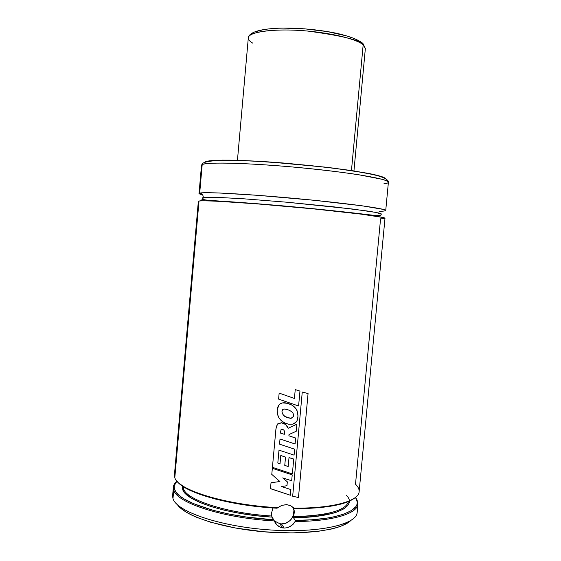 <?xml version="1.0" encoding="UTF-8"?>
<svg xmlns="http://www.w3.org/2000/svg" width="561" height="561" viewBox="0 0 561 561"><rect width="100%" height="100%" fill="white"/><g stroke="black" fill="none" stroke-linecap="round" stroke-linejoin="round"><path stroke-width="0.84" d="M177.199 481.387C185.228 492.965 230.241 505.784 276.818 508.196L281.853 505.349L286.341 504.641L290.605 505.615L294.048 508.14C332.385 508.476 358.346 501.204 359.089 492.011C359.433 489.458 358.241 486.864 355.506 484.227L380.568 218.818C385.049 218.811 385.744 218.348 382.665 217.423L361.256 214.141L313.501 208.874L257.345 203.895L218.685 201.308C206.28 200.726 200.796 200.761 199.001 201.041L198.938 201.729M200.536 200.887L202.816 199.022L203.285 197.472L217.598 197.367L244.442 198.853L287.085 202.233L352.553 209.036L375.526 212.36L381.431 214.071C381.263 213.517 377.174 212.514 366.55 210.908L333.655 206.834L287.085 202.233L244.442 198.853L217.598 197.367L203.285 197.472L202.816 199.022L200.536 200.887M377.329 215.669L377.532 216.448L377.329 215.669M366.789 214.512L365.611 214.47L366.789 214.512M218.11 201.048L216.939 200.873L218.11 201.048M203.152 198.208L202.619 197.795L203.285 197.472L202.619 197.795L202.844 198.966C202.717 199.674 206.273 200.242 213.51 200.663C227.794 201.511 254.168 203.348 283.515 205.929C313.073 208.559 342.049 211.574 361.228 213.853L374.944 215.459L380.372 215.543L381.431 214.071M274.161 520.811L279.806 523.722L281.447 523.89L284.189 528.083L280.998 527.522L276.868 525.005L272.043 517.123L271.433 513.427L272.962 507.957L271.433 513.427L271.854 516.681L273.747 519.809C223.341 517.011 177.206 501.786 174.583 489.269L173.728 490.019C176.322 502.712 223.173 518.175 274.203 520.931L273.957 520.271M222.507 160.137L242.717 160.502L268.551 161.898L325.92 167.192L351.102 170.502L370.33 173.77L381.999 176.673L385.47 178.552C384.594 177.353 379.509 175.607 367.848 173.286L333.381 168.097L286.902 163.293C263.495 161.407 243.93 160.411 230.466 160.173C213.937 160.011 207.619 160.818 205.621 161.722L202.493 163.461L202.191 164.562C204.239 163.651 210.957 162.858 228.86 163.132C243.453 163.468 264.68 164.632 289.735 166.729C315.212 169.001 340.099 171.911 358.311 174.667L382.314 179.338C386.164 180.537 388.191 181.512 388.401 182.269C388.093 183.012 386.585 183.531 383.871 183.833M202.612 194.87C199.092 193.994 198.117 193.405 199.695 193.117L202.191 164.562L201.504 165.257L202.472 163.51C209.863 157.767 258.39 160.649 309.798 165.53C338.234 168.517 362.687 172.052 376.564 175.425C385.772 177.893 388.696 180.593 388.401 182.269C389.572 179.218 351.452 172.557 301.418 167.795C251.405 162.999 206.806 161.799 202.191 164.562L199.695 193.117C204.183 191.694 248.628 194.092 298.592 198.776C348.577 203.447 386.774 208.762 385.73 210.487C385.659 210.873 384.173 211.118 381.284 211.224L378.717 211.995M209.681 160.79L205.621 161.722L202.493 163.461L201.504 165.257L199.036 193.496L199.695 193.117C202.058 193.594 203.257 195.046 203.285 197.472C203.257 195.046 202.058 193.594 199.695 193.117C201.497 192.725 206.995 192.563 219.414 192.998L258.109 195.354L314.286 200.298L362.034 205.796L383.422 209.421C386.487 210.515 385.779 211.111 381.284 211.224M294.35 508.49L294.048 508.14C332.876 508.483 358.921 501.022 359.131 491.681L384.993 218.313C386.003 216.953 347.778 212.016 297.807 207.367C247.857 202.71 203.461 199.982 199.001 201.041L174.815 477.621C177.43 489.935 226.069 505.131 277.842 507.649L281.853 505.349L286.769 504.662L290.605 505.615L294.497 508.68M277.506 507.915L277.842 507.649C226.069 505.131 177.43 489.935 174.815 477.621L174.436 474.872L174.815 477.621L199.001 201.041L198.349 201.329L174.436 474.872M183.566 488.799C186.406 499.963 227.044 513.322 271.671 516.015C227.044 513.322 186.406 499.963 183.566 488.799L183.735 486.878L183.566 488.799L182.718 489.55L182.416 486.015L182.29 487.299L183.847 491.681L185.691 493.862L191.525 498.252L200.109 502.558L211.231 506.618L224.526 510.251L239.498 513.294L255.557 515.622L272.043 517.123C226.833 514.451 185.537 500.882 182.718 489.55L183.566 488.799L183.131 486.492L183.566 488.799M293.424 517.508L293.627 516.646C316.488 516.218 332.617 513.525 342.021 508.561M346.516 495.447C357.687 506.506 335.773 517.494 293.459 517.733L315.079 516.513L332.259 513.448L336.768 512.074L343.753 508.897L347.925 505.258L348.949 503.308L349.272 501.197M355.513 497.376C358.227 502.074 357.546 502.565 357.778 502.607L357.974 503.932C357.68 513.532 332.764 521.379 295.121 521.506L293.123 524.247L290.5 526.365L287.449 527.684L284.189 528.083L280.998 527.522L278.123 526.05L275.788 523.792L274.203 520.931C223.173 518.175 176.322 502.712 173.728 490.019L173.363 487.137L176.904 481.184C174.632 483.217 173.454 485.202 173.363 487.137L173.728 490.019L174.583 489.269C173.524 486.731 174.338 484.031 177.003 481.17L174.688 484.445L174.191 486.808L174.583 489.269L175.761 491.632L180.537 496.478L184.12 498.911L193.601 503.701L213.075 510.307L228.909 514.037L246.321 517.025L273.747 519.809M357.048 513.203C355.246 525.243 315.527 533.581 266.699 529.689C217.878 525.916 176.196 511.092 172.984 498.54L173.728 490.019L172.984 498.54C176.196 511.246 218.965 526.253 268.389 529.815C317.821 533.504 356.88 524.64 357.175 512.354L357.974 503.932M177.43 504.753C185.039 515.938 220.95 527.915 262.38 531.66C303.81 535.46 341.291 530.159 350.793 520.531M179.31 506.955L186.371 512.263L191.217 514.879L196.89 517.424L210.529 522.186L235.613 528.055L263.88 531.793L292.211 532.943L317.491 531.421L331.334 529.044L337.126 527.494L342.105 525.734L349.461 521.688M176.967 481.128C172.374 486.948 174.289 485.44 173.363 487.137L172.627 495.559L172.984 498.54L172.606 496.415M355.457 497.397C364.909 509.051 340.359 520.257 295.352 520.412L295.121 521.506C332.308 521.379 357.147 513.722 357.932 504.269M355.639 497.656L357.301 502.214L356.992 504.437L355.905 506.597L351.347 510.636L343.634 514.178L332.918 517.046L326.516 518.182L311.909 519.781L295.352 520.412L293.459 517.733L295.352 520.412L295.121 521.506L291.874 525.398L287.449 527.684L284.189 528.083L281.447 523.89C289.721 524.43 296.58 514.528 293.059 507.172M293.459 517.733L294.42 511.506L293.389 507.467L294.42 511.506L293.627 516.646C327.512 515.608 345.793 510.573 348.479 501.541M303.213 508.638L319.272 507.698L333.073 505.826L344.124 503.126L348.507 501.513L354.847 497.88M178.784 483.07L185.326 487.832L195.053 492.516L215.017 498.974L239.947 504.171L267.506 507.544M205.621 161.722L205.06 162.129M217.352 160.25L213.068 160.467M279.238 523.609L281.447 523.89L285.9 523.133L289.827 520.734L291.404 519.023L293.487 514.914L293.901 510.419L293.452 508.231M290.822 489.494L290.381 495.244L270.479 488.694L271.026 482.733L279.904 481.527L271.769 474.382L279.904 481.527L271.026 482.733L270.472 488.603L290.381 495.244L290.907 489.585L281.454 486.541L286.973 485.714L287.323 481.85L282.716 477.902L291.671 480.777L292.218 474.894L272.337 468.316L271.776 474.466L272.337 468.316L292.134 474.802M287.26 481.766L282.716 477.902L291.671 480.777L292.218 474.894M290.907 489.585L281.454 486.541L286.973 485.714L287.323 481.85M280.367 433.057L284.308 434.319C284.813 432.068 284.518 430.568 283.438 429.824L281.271 429.172L280.367 433.057L281.117 429.291L281.924 429.088L283.438 429.824C284.518 430.568 284.813 432.068 284.308 434.319L280.367 433.057M281.419 422.728L277.513 423.976L275.956 428.849L272.429 467.334L292.365 473.919L293.726 459.108L289.006 457.629L288.186 466.521L289.006 457.629L293.641 459.024M275.949 428.779L272.429 467.334L292.365 473.919L293.726 459.108M285.514 457.152L284.764 465.378L288.186 466.521L284.764 465.378L285.514 457.152L280.781 455.511L280.023 463.807L280.781 455.511L285.465 457.068M294.553 449.102L294.09 455.139L278.992 450.139L277.814 463.042L280.023 463.807L277.814 463.042L278.992 450.139L294.09 455.139L294.637 449.186L279.539 444.158L280.009 438.997L295.093 443.989L295.64 438.05L288.894 435.827L288.992 434.537L296.243 431.262L296.902 424.151L288.144 428.274C287.05 425.077 284.82 423.246 281.447 422.791L277.204 424.368L275.956 428.849M295.556 437.973L288.894 435.827L288.992 434.537L296.243 431.262L296.902 424.151L288.144 428.274L285.654 424.502L281.447 422.791M294.637 449.186L279.539 444.158L280.009 438.997L295.093 443.989L295.64 438.05M287.744 417.714L291.965 418.204L293.319 416.585C294.118 413.766 292.477 411.564 288.382 409.965C286.327 408.941 284.455 408.78 282.765 409.481L281.973 411.325C282.407 414.712 284.343 416.865 287.793 417.777L283.775 415.519L282.414 413.618L281.973 411.325C282.057 409.726 282.933 408.955 284.602 409.011L288.382 409.965C292.477 411.564 294.118 413.766 293.319 416.585L290.935 418.366L287.793 417.777M277.225 410.322C277.078 416.241 279.644 420.477 284.925 423.029L288.831 424.305L292.926 424.095C295.598 423.218 297.204 421.374 297.751 418.562C298.704 410.533 295.282 405.449 287.47 403.317C283.607 402.153 280.668 402.833 278.649 405.351L277.225 410.322L277.534 414.298L279.006 417.973L281.629 420.918L284.925 423.029L288.677 424.277L292.618 424.179L296.047 422.174L297.155 420.484L298.024 415.946L297.155 410.883L295.956 408.646L292.218 405.238L287.47 403.317L282.555 402.896L280.22 403.766C278.459 404.916 277.457 407.104 277.225 410.322L277.218 410.259M299.96 391.122L298.592 405.996L278.607 399.116L279.154 393.107L294.427 398.464L279.154 393.107L278.607 399.116L298.592 405.996L299.96 391.122L295.24 389.572L294.427 398.464L295.24 389.572L299.869 391.066M308.066 393.57L298.473 497.537L292.674 496.205L298.473 497.537L308.066 393.57L302.267 392.006L292.674 496.205L302.267 392.006L307.947 393.513M362.925 43.456L363.177 44.768L351.459 170.551L363.177 44.768C356.011 38.604 327.533 32.04 298.915 30.399C270.262 28.702 248.502 32.243 248.313 37.853C246.405 33.029 271.012 27.713 307.379 31.023C341.789 35.609 360.386 40.196 363.177 44.768L362.925 43.456L361.642 42.412M342.708 34.817C327.722 30.525 294.378 26.69 273.053 28.478M252.695 43.099C249.925 41.591 248.46 39.845 248.313 37.853C249.273 30.049 270.423 27.089 297.94 28.394C325.913 30.196 352.82 35.196 362.939 43.477L365.358 48.505L363.177 44.768L365.358 48.505L353.949 170.93M359.285 41.051L354.068 38.471L346.852 35.967L327.596 31.626L304.707 28.828L282.239 28.078M272.436 28.52L264.154 29.481L255.262 31.767M253.341 32.713L251.959 33.737M277.232 508.098L277.688 507.775L277.232 508.098M294.174 508.28L294.56 508.757L294.174 508.28M279.806 523.722L282.52 527.915M385.73 210.487L388.401 182.269M355.239 497.593C346.41 504.725 326.179 508.434 294.539 508.736M237.429 160.474L248.313 37.853"/></g></svg>
